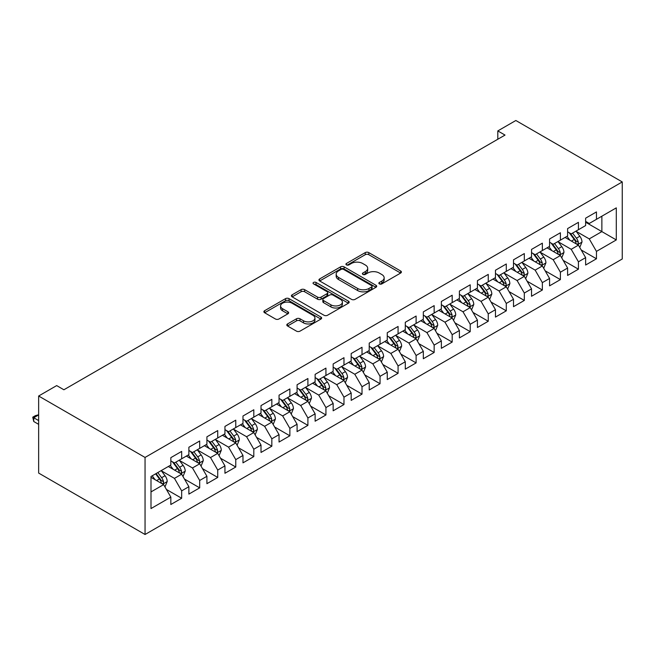 <?xml version="1.0" encoding="UTF-8"?>
<svg xmlns="http://www.w3.org/2000/svg" width="655" height="655" viewBox="0 0 655 655"><rect width="100%" height="100%" fill="white"/><g stroke="black" fill="none" stroke-linecap="round" stroke-linejoin="round"><path stroke-width="0.98" d="M379.376 283.902A1.752 1.015 0 0 0 381.849 283.902L400.663 273.045A2.505 1.449 0 0 0 401.392 272.022A2.505 1.449 0 0 0 400.663 270.998L368.798 252.601A2.505 1.449 0 0 0 365.253 252.601L346.446 263.466A1.752 1.015 0 0 0 345.93 264.178A1.752 1.015 0 0 0 346.446 264.89A1.752 1.015 0 0 0 348.927 264.89L351.358 263.49A8.007 4.626 0 0 1 362.69 263.49L365.343 265.021A8.007 4.626 0 0 1 367.692 268.288A8.007 4.626 0 0 1 365.343 271.563L362.911 272.963A1.752 1.015 0 0 0 362.395 273.684A1.752 1.015 0 0 0 362.911 274.396A1.752 1.015 0 0 0 365.392 274.396L367.823 272.996A8.007 4.626 0 0 1 379.155 272.996L381.808 274.527A8.007 4.626 0 0 1 384.157 277.794A8.007 4.626 0 0 1 381.808 281.069L379.376 282.469A1.752 1.015 0 0 0 378.86 283.189A1.752 1.015 0 0 0 379.376 283.902L379.376 282.469M287.545 323.938A2.505 1.449 0 0 0 286.808 324.962A2.505 1.449 0 0 0 287.545 325.985L296.486 331.143A2.505 1.449 0 0 0 300.023 331.143L320.909 319.083A2.505 1.449 0 0 0 321.646 318.06A2.505 1.449 0 0 0 320.909 317.045L289.052 298.647A2.505 1.449 0 0 0 285.506 298.647L264.62 310.707A2.505 1.449 0 0 0 263.883 311.731A2.505 1.449 0 0 0 264.62 312.746L275.419 318.985A2.505 1.449 0 0 0 278.956 318.985L287.897 313.819A2.505 1.449 0 0 0 288.634 312.803A2.505 1.449 0 0 0 287.897 311.78L282.542 308.685A6.697 3.864 0 0 1 280.577 305.95A6.697 3.864 0 0 1 284.712 302.381A6.697 3.864 0 0 1 292.015 303.216L312.992 315.333A6.697 3.864 0 0 1 314.949 318.06A6.697 3.864 0 0 1 310.814 321.638A6.697 3.864 0 0 1 303.519 320.794L300.023 318.78A2.505 1.449 0 0 0 296.486 318.78L287.545 323.938L287.545 325.985M38.645 396.013L145.05 457.444L145.05 534.496L38.645 473.066L38.645 396.013L56.682 385.598L63.895 389.766L505.021 135.077L497.808 130.918L497.808 139.245M497.808 130.918L515.845 120.504L622.25 181.934L145.05 457.444M351.538 299.36A2.505 1.449 0 0 0 355.075 299.36L375.962 287.299A2.505 1.449 0 0 0 376.699 286.276A2.505 1.449 0 0 0 375.962 285.261L344.104 266.863A2.505 1.449 0 0 0 340.559 266.863L319.673 278.924A2.505 1.449 0 0 0 318.936 279.939A2.505 1.449 0 0 0 319.673 280.962L351.538 299.36M314.269 284.278A1.752 1.015 0 0 1 316.046 284.532L316.046 282.444L348.435 301.153A2.505 1.449 0 0 1 349.172 302.168A2.505 1.449 0 0 1 348.435 303.191L327.549 315.252A2.505 1.449 0 0 1 324.012 315.252L292.146 296.854L292.146 294.815A2.505 1.449 0 0 0 291.409 295.831A2.505 1.449 0 0 0 292.146 296.854M292.146 294.815L301.087 289.649A2.505 1.449 0 0 1 304.624 289.649L317.552 297.116A2.505 1.449 0 0 0 321.089 297.116L327.017 293.686A2.505 1.449 0 0 0 327.754 292.67A2.505 1.449 0 0 0 327.017 291.647L313.565 283.877A1.752 1.015 0 0 1 313.049 283.165A1.752 1.015 0 0 1 314.13 282.223A1.752 1.015 0 0 1 316.046 282.444M145.05 534.496L622.25 258.987L622.25 181.934M585.635 222.233L601.871 231.6L601.871 216.191L616.298 207.864L596.459 219.319L596.459 211.925L585.635 218.172L585.635 225.566L578.422 229.725L578.422 222.34L567.607 228.587L567.607 235.98L560.393 240.139L560.393 232.746L549.57 238.993L549.57 246.386L542.356 250.554L542.356 243.161L531.533 249.408L531.533 256.801L524.319 260.968L524.319 253.575L513.504 259.822L513.504 267.215L506.29 271.375L506.29 263.981L495.467 270.228L495.467 277.622L488.253 281.789L488.253 274.396L477.43 280.643L477.43 288.036L470.216 292.204L470.216 284.81L459.401 291.057L459.401 298.451L452.179 302.618L452.179 295.225L441.364 301.472L441.364 308.865L434.15 313.024L434.15 305.631L423.326 311.878L423.326 319.272L416.113 323.439L416.113 316.046L405.289 322.293L405.289 329.686L398.076 333.853L398.076 326.46L387.261 332.707L387.261 340.101L380.047 344.26L380.047 336.875L369.224 343.122L369.224 350.507L362.01 354.674L362.01 347.281L351.186 353.528L351.186 360.921L343.973 365.089L343.973 357.695L333.158 363.943L333.158 371.336L325.936 375.503L325.936 368.11L315.12 374.357L315.12 381.75L307.907 385.91L307.907 378.516L297.083 384.763L297.083 392.157L289.87 396.324L289.87 388.931L279.046 395.178L279.046 402.571L271.833 406.739L271.833 399.345L261.017 405.592L261.017 412.986L253.804 417.153L253.804 409.76L242.98 416.007L242.98 423.4L235.767 427.559L235.767 420.166L224.943 426.413L224.943 433.807L217.73 437.974L217.73 430.581L206.915 436.828L206.915 444.221L199.693 448.388L199.693 440.995L188.877 447.242L188.877 454.635L181.664 458.795L181.664 451.401L170.84 457.649L170.84 465.042L151.002 476.496L151.002 508.567L170.84 497.112L163.627 484.618L151.002 477.331M616.298 207.864L616.298 239.935L596.459 251.389L589.246 238.895L576.171 231.346M581.222 249.981L596.459 258.782L596.459 251.389M596.459 258.782L585.635 265.029L585.635 257.636L578.422 261.795L571.209 249.301L558.134 241.752M563.185 260.395L578.422 269.189L578.422 261.795M578.422 269.189L567.607 275.436L567.607 268.042L560.393 272.21L553.18 259.716L540.105 252.167M545.148 270.81L560.393 279.603L560.393 272.21M560.393 279.603L549.57 285.85L549.57 278.457L542.356 282.624L535.143 270.13L522.068 262.581M527.119 281.216L542.356 290.018L542.356 282.624M542.356 290.018L531.533 296.265L531.533 288.871L524.319 293.039L517.106 280.545L504.031 272.996M509.082 291.631L524.319 300.432L524.319 293.039M524.319 300.432L513.504 306.679L513.504 299.286L506.29 303.445L499.069 290.951L485.994 283.402M491.045 302.045L506.29 310.838L506.29 303.445M506.29 310.838L495.467 317.085L495.467 309.692L488.253 313.86L481.04 301.365L467.965 293.817M473.016 312.451L488.253 321.253L488.253 313.86M488.253 321.253L477.43 327.5L477.43 320.107L470.216 324.274L463.003 311.78L449.928 304.231M454.979 322.866L470.216 331.667L470.216 324.274M470.216 331.667L459.401 337.915L459.401 330.521L452.179 334.689L444.966 322.186L431.891 314.637M436.942 333.28L452.179 342.074L452.179 334.689M452.179 342.074L441.364 348.321L441.364 340.936L434.15 345.095L426.937 332.601L413.862 325.052M418.905 343.695L434.15 352.488L434.15 345.095M434.15 352.488L423.326 358.735L423.326 351.342L416.113 355.509L408.9 343.015L395.825 335.466M400.876 354.101L416.113 362.903L416.113 355.509M416.113 362.903L405.289 369.15L405.289 361.756L398.076 365.924L390.863 353.43L377.788 345.881M382.839 364.516L398.076 373.317L398.076 365.924M398.076 373.317L387.261 379.564L387.261 372.171L380.047 376.33L372.834 363.836L359.759 356.287M364.802 374.93L380.047 383.724L380.047 376.33M380.047 383.724L369.224 389.971L369.224 382.577L362.01 386.745L354.797 374.251L341.722 366.702M346.773 385.337L362.01 394.138L362.01 386.745M362.01 394.138L351.186 400.385L351.186 392.992L343.973 397.159L336.76 384.665L323.685 377.116M328.736 395.751L343.973 404.553L343.973 397.159M343.973 404.553L333.158 410.8L333.158 403.406L325.936 407.574L318.723 395.071L305.648 387.523M310.699 406.165L325.936 414.967L325.936 407.574M325.936 414.967L315.12 421.214L315.12 413.821L307.907 417.98L300.694 405.486L287.619 397.937M292.662 416.58L307.907 425.373L307.907 417.98M307.907 425.373L297.083 431.62L297.083 424.227L289.87 428.395L282.657 415.9L269.582 408.352M274.633 426.986L289.87 435.788L289.87 428.395M289.87 435.788L279.046 442.035L279.046 434.642L271.833 438.809L264.62 426.315L251.545 418.766M256.596 437.401L271.833 446.202L271.833 438.809M271.833 446.202L261.017 452.449L261.017 445.056L253.804 449.215L246.591 436.721L233.516 429.172M238.559 447.815L253.804 456.609L253.804 449.215M253.804 456.609L242.98 462.856L242.98 455.471L235.767 459.63L228.554 447.136L215.479 439.587M220.53 458.23L235.767 467.023L235.767 459.63M235.767 467.023L224.943 473.27L224.943 465.877L217.73 470.044L210.517 457.55L197.442 450.001M202.493 468.636L217.73 477.438L217.73 470.044M217.73 477.438L206.915 483.685L206.915 476.291L199.693 480.459L192.48 467.965L179.405 460.416M184.456 479.051L199.693 487.852L199.693 480.459M199.693 487.852L188.877 494.099L188.877 486.706L181.664 490.865L174.451 478.371L161.376 470.822M166.427 489.465L181.664 498.258L181.664 490.865M181.664 498.258L170.84 504.506L170.84 497.112M170.84 460.883L174.451 462.962L181.664 458.795M151.002 491.913L163.627 484.618M188.877 450.468L192.48 452.548L199.693 448.388M174.451 478.371L181.664 474.212L168.319 466.499M188.877 486.706L181.664 474.212M206.915 440.054L210.517 442.141L217.73 437.974M192.48 467.965L199.693 463.797L186.347 456.093M206.915 476.291L199.693 463.797M224.943 429.647L228.554 431.727L235.767 427.559M210.517 457.55L217.73 453.383L204.385 445.678M224.943 465.877L217.73 453.383M242.98 419.233L246.591 421.312L253.804 417.153M228.554 447.136L235.767 442.968L222.422 435.264M242.98 455.471L235.767 442.968M261.017 408.818L264.62 410.898L271.833 406.739M246.591 436.721L253.804 432.562L240.459 424.858M261.017 445.056L253.804 432.562M279.046 398.404L282.657 400.492L289.87 396.324M264.62 426.315L271.833 422.147L258.488 414.443M279.046 434.642L271.833 422.147M297.083 387.997L300.694 390.077L307.907 385.91M282.657 415.9L289.87 411.733L276.525 404.029M297.083 424.227L289.87 411.733M315.12 377.583L318.723 379.663L325.936 375.503M300.694 405.486L307.907 401.327L294.562 393.614M315.12 413.821L307.907 401.327M333.158 367.168L336.76 369.256L343.973 365.089M318.723 395.071L325.936 390.912L312.591 383.208M333.158 403.406L325.936 390.912M351.186 356.762L354.797 358.842L362.01 354.674M336.76 384.665L343.973 380.498L330.628 372.793M351.186 392.992L343.973 380.498M369.224 346.348L372.834 348.427L380.047 344.26M354.797 374.251L362.01 370.083L348.665 362.379M369.224 382.577L362.01 370.083M387.261 335.933L390.863 338.013L398.076 333.853M372.834 363.836L380.047 359.677L366.702 351.972M387.261 372.171L380.047 359.677M405.289 325.519L408.9 327.606L416.113 323.439M390.863 353.43L398.076 349.262L384.731 341.558M405.289 361.756L398.076 349.262M423.326 315.112L426.937 317.192L434.15 313.024M408.9 343.015L416.113 338.848L402.768 331.143M423.326 351.342L416.113 338.848M441.364 304.698L444.966 306.777L452.179 302.618M426.937 332.601L434.15 328.433L420.805 320.729M441.364 340.936L434.15 328.433M459.401 294.283L463.003 296.371L470.216 292.204M444.966 322.186L452.179 318.027L438.834 310.323M459.401 330.521L452.179 318.027M477.43 283.869L481.04 285.957L488.253 281.789M463.003 311.78L470.216 307.613L456.871 299.908M477.43 320.107L470.216 307.613M495.467 273.462L499.069 275.542L506.29 271.375M481.04 301.365L488.253 297.198L474.908 289.494M495.467 309.692L488.253 297.198M513.504 263.048L517.106 265.128L524.319 260.968M499.069 290.951L506.29 286.792L492.945 279.079M513.504 299.286L506.29 286.792M531.533 252.633L535.143 254.721L542.356 250.554M517.106 280.545L524.319 276.377L510.974 268.673M531.533 288.871L524.319 276.377M549.57 242.227L553.18 244.307L560.393 240.139M535.143 270.13L542.356 265.963L529.011 258.258M549.57 278.457L542.356 265.963M567.607 231.813L571.209 233.892L578.422 229.725M553.18 259.716L560.393 255.548L547.048 247.844M567.607 268.042L560.393 255.548M585.635 221.398L589.246 223.478L596.459 219.319M571.209 249.301L578.422 245.142L565.077 237.438M585.635 257.636L578.422 245.142M589.246 238.895L601.871 231.6L616.298 239.935M380.072 284.147L381.808 283.148A8.007 4.626 0 0 0 384.157 279.881L384.157 277.794M367.692 268.288L367.692 270.376A8.007 4.626 0 0 1 365.343 273.643L363.607 274.642M400.631 273.061L368.798 254.689A2.505 1.449 0 0 0 365.253 254.689L347.15 265.144M375.929 287.324L344.104 268.943A2.505 1.449 0 0 0 340.559 268.943L319.706 280.987M371.541 286.996A1.752 1.015 0 0 0 372.056 286.276A1.752 1.015 0 0 0 371.541 285.564L343.572 269.418A1.752 1.015 0 0 0 341.091 269.418L338.529 270.9A8.007 4.626 0 0 0 336.179 274.167A8.007 4.626 0 0 0 338.529 277.442L357.646 288.478A8.007 4.626 0 0 0 368.97 288.478L371.541 286.996L371.541 289.076A1.752 1.015 0 0 0 372.056 288.364L372.056 286.276M336.179 274.167L336.179 276.246A8.007 4.626 0 0 0 338.529 279.521L338.529 277.442M371.541 289.076L368.97 290.558A8.007 4.626 0 0 1 357.646 290.558L338.529 279.521M292.179 296.879L301.087 291.737L301.087 289.649M327.754 292.67L327.754 294.75A2.505 1.449 0 0 1 327.017 295.773L321.089 299.196A2.505 1.449 0 0 1 317.552 299.196L304.624 291.737A2.505 1.449 0 0 0 301.087 291.737M316.046 284.532L348.403 303.216M330.955 304.853A6.697 3.864 0 0 0 338.258 305.688A6.697 3.864 0 0 0 342.393 302.119A6.697 3.864 0 0 0 340.428 299.384L333.035 295.118A2.505 1.449 0 0 0 329.498 295.118L323.57 298.541A2.505 1.449 0 0 0 322.833 299.564A2.505 1.449 0 0 0 323.57 300.588L330.955 304.853L330.955 306.933A6.697 3.864 0 0 0 338.258 307.776A6.697 3.864 0 0 0 342.393 304.207L342.393 302.119M322.833 299.564L322.833 301.644A2.505 1.449 0 0 0 323.57 302.667L323.57 300.588M330.955 306.933L323.57 302.667M314.949 318.06L314.949 320.148A6.697 3.864 0 0 1 310.814 323.717A6.697 3.864 0 0 1 303.519 322.882L300.023 320.86A2.505 1.449 0 0 0 296.486 320.86L287.578 326.002M280.577 305.95L280.577 308.038A6.697 3.864 0 0 0 282.542 310.773L282.542 308.685M287.864 313.843L282.542 310.773M320.876 319.108L289.052 300.727A2.505 1.449 0 0 0 285.506 300.727L264.653 312.771M579.757 247.451L581.992 241.998A6.763 3.905 -120 0 0 579.839 236.242L576.007 231.125M569.899 240.221L566.993 236.332M565.625 237.749L565.298 237.306M577.153 244.405L578.201 243.464L578.349 242.285A6.763 3.905 -120 0 0 576.416 238.215L572.585 233.106M570.39 233.426L575.123 239.738A3.447 1.99 60 0 1 575.753 240.786L578.349 242.285M569.203 232.738L574.247 239.468A6.763 3.905 60 0 1 576.179 243.529L576.318 243.922M561.728 257.865L563.963 252.404A6.763 3.905 -120 0 0 561.802 246.648L557.97 241.539M551.87 250.628L548.956 246.747M547.596 248.163L547.261 247.721M559.116 254.82L560.164 253.878L560.312 252.691A6.763 3.905 -120 0 0 558.379 248.63L554.548 243.513M552.361 243.832L557.094 250.153A3.447 1.99 60 0 1 557.716 251.201L560.312 252.691M551.174 243.144L556.21 249.882A6.763 3.905 60 0 1 558.15 253.944L558.281 254.336M543.691 268.272L545.926 262.819A6.763 3.905 -120 0 0 543.773 257.063L539.941 251.946M533.833 261.042L530.918 257.153M529.559 258.578L529.232 258.135M541.079 265.226L542.127 264.284L542.274 263.105A6.763 3.905 -120 0 0 540.342 259.044L536.51 253.927M534.324 254.246L539.057 260.559A3.447 1.99 60 0 1 539.679 261.607L542.274 263.105M533.137 253.559L538.181 260.289A6.763 3.905 60 0 1 540.113 264.358L540.252 264.751M525.654 278.686L527.889 273.233A6.763 3.905 -120 0 0 525.736 267.477L521.904 262.36M515.796 271.457L512.89 267.567M511.522 268.984L511.195 268.542M523.05 275.64L524.098 274.699L524.246 273.52A6.763 3.905 -120 0 0 522.305 269.451L518.473 264.342M516.287 264.661L521.02 270.974A3.447 1.99 60 0 1 521.65 272.022L524.246 273.52M515.1 263.973L520.144 270.703A6.763 3.905 60 0 1 522.076 274.773L522.215 275.157M507.625 289.101L509.86 283.64A6.763 3.905 -120 0 0 507.699 277.892L503.867 272.775M497.767 281.871L494.852 277.982M493.493 279.398L493.158 278.956M505.013 286.055L506.061 285.113L506.209 283.934A6.763 3.905 -120 0 0 504.276 279.865L500.445 274.756M498.258 275.067L502.991 281.388A3.447 1.99 60 0 1 503.613 282.436L506.209 283.934M497.063 274.388L502.107 281.118A6.763 3.905 60 0 1 504.047 285.179L504.178 285.572M489.588 299.515L491.823 294.054A6.763 3.905 -120 0 0 489.662 288.298L485.838 283.189M479.73 292.277L476.815 288.388M475.456 289.813L475.121 289.371M486.976 296.461L488.024 295.52L488.171 294.341A6.763 3.905 -120 0 0 486.239 290.28L482.408 285.162M480.221 285.482L484.954 291.802A3.447 1.99 60 0 1 485.576 292.842L488.171 294.341M479.034 284.794L484.078 291.524A6.763 3.905 60 0 1 486.01 295.593L486.149 295.986M471.551 309.921L473.786 304.469A6.763 3.905 -120 0 0 471.633 298.713L467.801 293.596M461.693 302.692L458.778 298.803M457.419 300.227L457.092 299.785M468.947 306.876L469.987 305.934L470.143 304.755A6.763 3.905 -120 0 0 468.202 300.694L464.37 295.577M462.184 295.896L466.917 302.209A3.447 1.99 60 0 1 467.547 303.257L470.143 304.755M460.997 295.209L466.041 301.939A6.763 3.905 60 0 1 467.973 306.008L468.112 306.401M453.514 320.336L455.749 314.883A6.763 3.905 -120 0 0 453.596 309.127L449.764 304.01M443.656 313.106L440.75 309.217M439.382 310.634L439.055 310.192M450.91 317.29L451.958 316.349L452.106 315.17A6.763 3.905 -120 0 0 450.173 311.1L446.342 305.991M444.156 306.311L448.88 312.623A3.447 1.99 60 0 1 449.51 313.671L452.106 315.17M442.96 305.623L448.004 312.353A6.763 3.905 60 0 1 449.944 316.414L450.075 316.807M435.485 330.75L437.72 325.289A6.763 3.905 -120 0 0 435.559 319.534L431.727 314.425M425.627 323.513L422.712 319.632M421.353 321.048L421.018 320.606M432.873 327.705L433.921 326.763L434.068 325.584A6.763 3.905 -120 0 0 432.136 321.515L428.305 316.398M426.118 316.717L430.851 323.038A3.447 1.99 60 0 1 431.473 324.086L434.068 325.584M424.931 316.037L429.975 322.768A6.763 3.905 60 0 1 431.907 326.829L432.038 327.222M417.448 341.165L419.683 335.704A6.763 3.905 -120 0 0 417.53 329.948L413.698 324.839M407.59 333.927L404.675 330.038M403.316 331.463L402.989 331.021M414.836 338.111L415.884 337.169L416.031 335.99A6.763 3.905 -120 0 0 414.099 331.929L410.267 326.812M408.081 327.132L412.814 333.452A3.447 1.99 60 0 1 413.436 334.492L416.031 335.99M406.894 326.444L411.938 333.174A6.763 3.905 60 0 1 413.87 337.243L414.009 337.636M399.411 351.571L401.646 346.118A6.763 3.905 -120 0 0 399.493 340.363L395.661 335.245M389.553 344.342L386.647 340.453M385.279 341.877L384.952 341.427M396.807 348.526L397.855 347.584L398.003 346.405A6.763 3.905 -120 0 0 396.062 342.336L392.23 337.227M390.044 337.546L394.777 343.859A3.447 1.99 60 0 1 395.407 344.907L398.003 346.405M388.857 336.858L393.901 343.588A6.763 3.905 60 0 1 395.833 347.658L395.972 348.042M381.382 361.986L383.617 356.533A6.763 3.905 -120 0 0 381.456 350.777L377.624 345.66M371.524 354.756L368.609 350.867M367.25 352.284L366.915 351.841M378.77 358.94L379.818 357.998L379.965 356.819A6.763 3.905 -120 0 0 378.033 352.75L374.202 347.641M372.015 347.961L376.748 354.273A3.447 1.99 60 0 1 377.37 355.321L379.965 356.819M370.82 347.273L375.864 354.003A6.763 3.905 60 0 1 377.804 358.064L377.935 358.457M363.345 372.4L365.58 366.939A6.763 3.905 -120 0 0 363.419 361.183L359.595 356.074M353.487 365.162L350.572 361.282M349.213 362.698L348.878 362.256M360.733 369.354L361.781 368.405L361.928 367.226A6.763 3.905 -120 0 0 359.996 363.165L356.164 358.048M353.978 358.367L358.711 364.688A3.447 1.99 60 0 1 359.333 365.727L361.928 367.226M352.791 357.679L357.835 364.417A6.763 3.905 60 0 1 359.767 368.478L359.906 368.871M345.308 382.807L347.543 377.354A6.763 3.905 -120 0 0 345.39 371.598L341.558 366.481M335.45 375.577L332.535 371.688M331.176 373.113L330.849 372.67M342.704 379.761L343.752 378.819L343.9 377.64A6.763 3.905 -120 0 0 341.959 373.579L338.127 368.462M335.941 368.781L340.674 375.094A3.447 1.99 60 0 1 341.304 376.142L343.9 377.64M334.754 368.094L339.798 374.824A6.763 3.905 60 0 1 341.73 378.893L341.869 379.286M327.271 393.221L329.506 387.768A6.763 3.905 -120 0 0 327.353 382.012L323.521 376.895M317.413 385.991L314.506 382.102M313.139 383.519L312.812 383.077M324.667 390.175L325.715 389.234L325.863 388.055A6.763 3.905 -120 0 0 323.93 383.986L320.099 378.877M317.912 379.196L322.637 385.508A3.447 1.99 60 0 1 323.267 386.556L325.863 388.055M316.717 378.508L321.761 385.238A6.763 3.905 60 0 1 323.701 389.307L323.832 389.692M309.242 403.636L311.477 398.174A6.763 3.905 -120 0 0 309.316 392.419L305.484 387.31M299.384 396.406L296.469 392.517M295.11 393.933L294.775 393.491M306.63 400.59L307.678 399.648L307.825 398.469A6.763 3.905 -120 0 0 305.893 394.4L302.061 389.283M299.875 389.602L304.608 395.923A3.447 1.99 60 0 1 305.23 396.971L307.825 398.469M298.688 388.923L303.732 395.653A6.763 3.905 60 0 1 305.664 399.714L305.803 400.107M291.205 414.05L293.44 408.589A6.763 3.905 -120 0 0 291.287 402.833L287.455 397.724M281.347 406.812L278.432 402.923M277.073 404.348L276.746 403.906M288.593 410.996L289.641 410.055L289.788 408.876A6.763 3.905 -120 0 0 287.856 404.815L284.024 399.697M281.838 400.017L286.571 406.337A3.447 1.99 60 0 1 287.193 407.377L289.788 408.876M280.651 399.329L285.695 406.059A6.763 3.905 60 0 1 287.627 410.128L287.766 410.521M273.168 424.456L275.403 419.003A6.763 3.905 -120 0 0 273.25 413.248L269.418 408.13M263.31 417.227L260.403 413.338M259.036 414.762L258.709 414.32M270.564 421.411L271.612 420.469L271.76 419.29A6.763 3.905 -120 0 0 269.819 415.229L265.995 410.112M263.801 410.431L268.534 416.744A3.447 1.99 60 0 1 269.164 417.792L271.76 419.29M262.614 409.743L267.658 416.474A6.763 3.905 60 0 1 269.59 420.543L269.729 420.928M255.139 434.871L257.374 429.418A6.763 3.905 -120 0 0 255.213 423.662L251.381 418.545M245.281 427.641L242.366 423.752M241.007 425.169L240.672 424.727M252.527 431.825L253.575 430.884L253.722 429.705A6.763 3.905 -120 0 0 251.79 425.635L247.958 420.526M245.772 420.846L250.505 427.158A3.447 1.99 60 0 1 251.127 428.206L253.722 429.705M244.585 420.158L249.62 426.888A6.763 3.905 60 0 1 251.561 430.949L251.692 431.342M237.102 445.285L239.337 439.824A6.763 3.905 -120 0 0 237.184 434.068L233.352 428.959M227.244 438.048L224.329 434.167M222.97 435.583L222.635 435.141M234.49 442.24L235.538 441.298L235.685 440.119A6.763 3.905 -120 0 0 233.753 436.05L229.921 430.933M227.735 431.252L232.468 437.573A3.447 1.99 60 0 1 233.09 438.621L235.685 440.119M226.548 430.564L231.592 437.303A6.763 3.905 60 0 1 233.524 441.364L233.663 441.757M219.065 455.692L221.3 450.239A6.763 3.905 -120 0 0 219.147 444.483L215.315 439.366M209.207 448.462L206.3 444.573M204.933 445.998L204.606 445.556M216.461 452.646L217.509 451.704L217.656 450.525A6.763 3.905 -120 0 0 215.716 446.464L211.884 441.347M209.698 441.667L214.431 447.987A3.447 1.99 60 0 1 215.061 449.027L217.656 450.525M208.511 440.979L213.555 447.709A6.763 3.905 60 0 1 215.487 451.778L215.626 452.171M201.028 466.106L203.271 460.653A6.763 3.905 -120 0 0 201.11 454.897L197.278 449.78M191.178 458.877L188.263 454.988M186.896 456.404L186.569 455.962M198.424 463.06L199.472 462.119L199.619 460.94A6.763 3.905 -120 0 0 197.687 456.871L193.855 451.762M191.669 452.081L196.402 458.394A3.447 1.99 60 0 1 197.024 459.442L199.619 460.94M190.474 451.393L195.518 458.123A6.763 3.905 60 0 1 197.458 462.193L197.589 462.577M182.999 476.521L185.234 471.06A6.763 3.905 -120 0 0 183.072 465.312L179.241 460.195M173.141 469.291L170.226 465.402M168.867 466.818L168.531 466.376M180.387 473.475L181.435 472.533L181.582 471.354A6.763 3.905 -120 0 0 179.65 467.285L175.818 462.176M173.632 462.487L178.365 468.808A3.447 1.99 60 0 1 178.987 469.856L181.582 471.354M172.445 461.808L177.489 468.538A6.763 3.905 60 0 1 179.421 472.599L179.56 472.992M164.962 486.935L167.197 481.474A6.763 3.905 -120 0 0 165.044 475.718L161.212 470.609M155.104 479.697L152.189 475.808M162.358 483.889L163.398 482.94L163.545 481.761A6.763 3.905 -120 0 0 161.613 477.7L157.781 472.583M156.086 473.565L160.328 479.223A3.447 1.99 60 0 1 160.958 480.262L163.545 481.761M155.62 473.835L159.452 478.952A6.763 3.905 60 0 1 161.384 483.013L161.523 483.406M38.645 414.918L33.741 417.751L38.645 420.584M33.741 421.501L32.75 417.178L33.741 417.751L33.741 421.501L38.645 424.334M32.75 417.178L35.452 415.622L38.645 414.762M381.808 283.148L381.808 281.069M362.911 274.396L362.911 272.963M365.343 273.643L365.343 271.563M346.446 264.89L346.446 263.466M365.253 254.689L365.253 252.601M368.798 254.689L368.798 252.601M400.663 273.045L400.663 270.998M319.673 280.962L319.673 278.924M340.559 268.943L340.559 266.863M344.104 268.943L344.104 266.863M375.962 287.299L375.962 285.261M357.646 290.558L357.646 288.478M368.97 290.558L368.97 288.478M304.624 291.737L304.624 289.649M317.552 299.196L317.552 297.116M321.089 299.196L321.089 297.116M327.017 295.773L327.017 293.686M348.435 303.191L348.435 301.153M296.486 320.86L296.486 318.78M300.023 320.86L300.023 318.78M303.519 322.882L303.519 320.794M287.897 313.819L287.897 311.78M264.62 312.746L264.62 310.707M285.506 300.727L285.506 298.647M289.052 300.727L289.052 298.647M320.909 319.083L320.909 317.045M577.579 244.651L581.951 242.129M576.416 238.215L579.839 236.242M571.422 241.097L574.247 239.468M559.542 255.065L563.914 252.535M558.379 248.63L561.802 246.648M553.393 251.512L556.21 249.882M541.505 265.471L545.885 262.95M540.342 259.044L543.773 257.063M535.356 261.918L538.181 260.289M523.476 275.886L527.848 273.364M522.305 269.451L525.736 267.477M517.319 272.333L520.144 270.703M505.439 286.3L509.811 283.771M504.276 279.865L507.699 277.892M499.282 282.747L502.107 281.118M487.402 296.715L491.774 294.185M486.239 290.28L489.662 288.298M481.253 293.162L484.078 291.524M469.373 307.121L473.745 304.6M468.202 300.694L471.633 298.713M463.216 303.568L466.041 301.939M451.336 317.536L455.708 315.014M450.173 311.1L453.596 309.127M445.179 313.982L448.004 312.353M433.299 327.95L437.671 325.42M432.136 321.515L435.559 319.534M427.15 324.397L429.975 322.768M415.27 338.357L419.642 335.835M414.099 331.929L417.53 329.948M409.113 334.803L411.938 333.174M397.233 348.771L401.605 346.249M396.062 342.336L399.493 340.363M391.076 345.218L393.901 343.588M379.196 359.186L383.568 356.656M378.033 352.75L381.456 350.777M373.039 355.632L375.864 354.003M361.159 369.6L365.539 367.07M359.996 363.165L363.419 361.183M355.01 366.047L357.835 364.417M343.13 380.006L347.502 377.485M341.959 373.579L345.39 371.598M336.973 376.453L339.798 374.824M325.093 390.421L329.465 387.899M323.93 383.986L327.353 382.012M318.936 386.868L321.761 385.238M307.056 400.835L311.428 398.305M305.893 394.4L309.316 392.419M300.907 397.282L303.732 395.653M289.027 411.242L293.399 408.72M287.856 404.815L291.287 402.833M282.87 407.697L285.695 406.059M270.99 421.656L275.362 419.135M269.819 415.229L273.25 413.248M264.833 418.103L267.658 416.474M252.953 432.071L257.325 429.549M251.79 425.635L255.213 423.662M246.804 428.517L249.62 426.888M234.916 442.485L239.296 439.955M233.753 436.05L237.184 434.068M228.767 438.932L231.592 437.303M216.887 452.892L221.259 450.37M215.716 446.464L219.147 444.483M210.73 449.338L213.555 447.709M198.85 463.306L203.222 460.784M197.687 456.871L201.11 454.897M192.693 459.753L195.518 458.123M180.813 473.721L185.185 471.191M179.65 467.285L183.072 465.312M174.664 470.167L177.489 468.538M162.784 484.135L167.156 481.605M161.613 477.7L165.044 475.718M156.627 480.582L159.452 478.952"/></g></svg>
